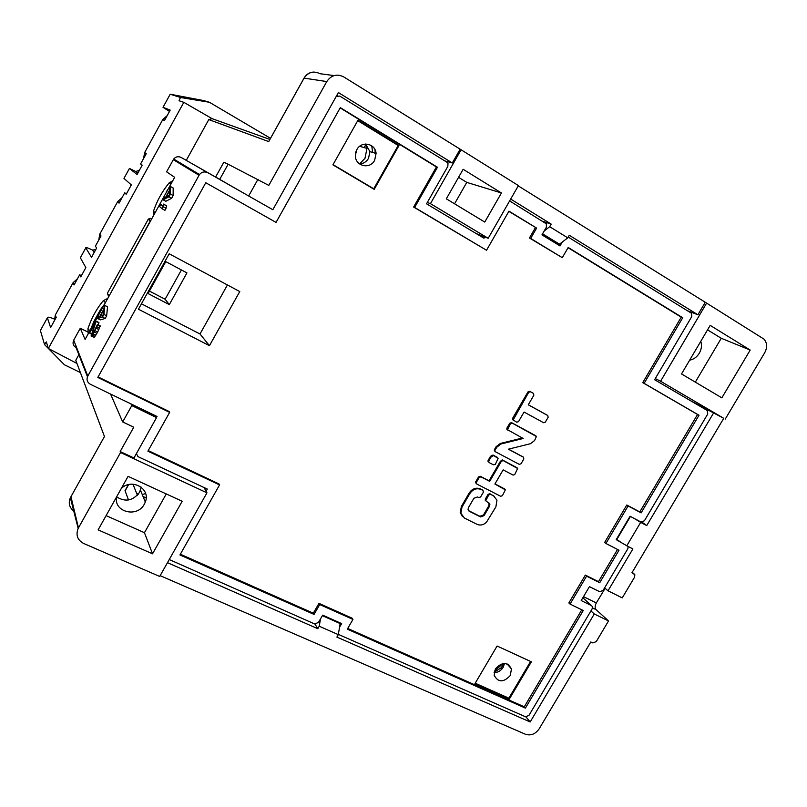 <?xml version="1.0" encoding="UTF-8"?>
<svg xmlns="http://www.w3.org/2000/svg" width="807" height="807" viewBox="0 0 807 807"><rect width="100%" height="100%" fill="white"/><g stroke="black" fill="none" stroke-linecap="round" stroke-linejoin="round"><path stroke-width="1.21" d="M48.41 348.503L64.459 364.814L80.357 372.531M54.23 319.007C49.53 317.08 47.25 316.677 47.381 317.787L50.629 327.561L56.197 317.433L55.32 315.012L73.114 282.652L77.482 278.738M54.362 320.783L55.32 315.012M139.429 170.227L135.737 171.518L129.443 168.431L123.965 178.408L131.339 184.924L126.195 194.275L124.712 192.843L126.457 193.801M124.712 192.843L119.063 203.132L117.651 201.639L122.109 197.594M130.522 184.208L130.714 186.054M143.585 158.535L144.635 152.573L146.269 153.653L140.589 163.982L142.203 165.163L137.059 174.534L129.443 168.431M144.635 152.573L162.863 119.426L167.17 115.643M169.48 111.437L163.014 107.311L170.216 110.115L164.507 120.495L162.711 119.698M209.396 102.267L203.808 100.593L170.206 94.227L180.475 97.486L209.396 102.267L270.516 138.32M75.777 360.305L104.466 436.516L75.777 360.305L76.867 363.412L48.349 348.473L183.835 102.338L179.033 100.744L180.475 97.486M48.349 348.473L46.352 341.906L44.546 344.579L48.329 348.432M47.381 317.787L40.39 330.517L44.546 344.579M98.747 240.062L99.755 234.191L101.016 235.947L95.387 246.175L96.618 248.052L91.514 257.322L85.784 247.9L80.357 257.776L85.855 267.611L80.761 276.862L79.671 274.753L74.073 284.942L73.044 282.783M99.755 234.191L117.651 201.639M160.139 575.653L525.488 734.279C530.855 735.923 535.414 734.098 539.187 728.802L590.805 641.968L592.842 642.937L596.242 641.615L608.539 620.936L596.08 609.648L592.509 607.903M642.13 522.26L646.74 525.579L640.667 522.371L626.787 545.774L632.88 548.942L608.024 590.805L622.237 597.896L634.605 577.106L634.837 574.695L631.952 572.738L723.738 418.319L690.096 400.464M725.251 419.085L764.804 352.548C767.507 347.292 767.205 342.793 763.876 339.051L706.619 303.109L660.59 381.237L723.738 418.319M183.835 102.338L212.14 118.679L269.891 139.429M706.619 303.109L518.245 185.882M461.09 149.769L518.427 185.58L488.185 238.297L430.444 203.657L461.09 149.769L343.641 76.857C336.862 73.548 331.243 75.122 326.774 81.568L268.792 185.398L228.149 164.214L219.726 179.386L248.657 195.99L258.008 179.215M248.657 195.99L272.847 209.719L338.395 92.553L452.303 162.974L459.97 149.497M87.681 331.939L80.286 328.247L85.088 339.454L174.665 177.318L166.595 171.83L173.707 159.029C175.785 156.639 178.256 156.114 181.111 157.446L247.305 195.213M181.111 157.446L219.726 179.386M156.477 417.411L157.002 416.483L90.414 384.314C87.166 382.316 86.288 379.572 87.792 376.062L199.48 174.524C201.79 171.861 204.534 171.266 207.692 172.728M476.049 233.475L484.735 236.925L483.988 238.236L426.54 203.818L447.824 166.383L447.996 163.458L446.917 162.207L339.777 96.073L336.216 96.457M509.631 200.913L546.349 223.821L546.42 227.13L541.961 234.867L560.018 245.923L562.237 242.08L559.473 244.178L542.566 233.818M568.229 237.097L691.528 313.287L691.72 316.647L654.598 379.714L707.184 410.46L707.769 413.981L644.41 520.777L641.01 522.038L630.065 516.238L616.215 539.631L626.787 545.774M338.345 634.383L525.508 716.787L528.938 715.426L592.136 608.892L592.419 606.662L591.46 605.583L581.201 600.549L589.443 586.628L599.682 591.723L603.091 590.421L627.846 548.71L628.159 546.49M608.539 620.936L594.275 613.976L530.169 721.972L336.882 637.076L338.304 634.635L339.535 627.251L341.654 623.589L322.659 615.146L318.402 622.52L314.589 623.922L169.248 559.544M206.098 491.251L207.328 489.072L137.977 456.631L136.413 453.574M536.615 228.099L508.975 211.141L486.53 250.251L414.637 207.449L437.465 167.261L340.312 107.644L276.044 222.389L205.765 182.745L97.808 377.434L169.641 412.367L147.903 451.174L219.554 484.916L179.931 554.964L314.044 614.409L319.733 604.544L352.952 619.403L347.313 629.157L525.397 708.112L583.259 610.516L570.055 604.08L586.568 576.158L599.722 582.735L618.999 550.213L605.916 543.474L628.118 505.949L641.121 512.879L699.003 415.242L644.117 383.345L682.712 317.746L568.199 247.477L562.297 257.685L530.663 238.438L536.615 228.099L508.834 211.384M130.966 403.904L131.783 405.608L122.684 421.93L110.559 394.048M155.64 415.817L156.558 417.572L131.783 405.608M156.558 417.572L133.952 457.973L120.172 451.547L133.76 427.216L122.684 421.93M87.459 376.758L76.09 347.635C73.165 345.81 72.368 343.318 73.709 340.161L80.286 328.247M338.304 634.635L319.209 626.222L320.53 618.828M319.209 626.222L317.787 628.693L314.962 624.053M339.535 627.251L340.151 623.579L322.346 615.67M339.545 622.641L340.151 623.579M444.808 160.906L452.303 162.974M427.296 202.486L430.444 203.657M484.735 236.925L488.185 238.297M463.147 169.288L501.429 192.964L484.765 222.066L446.321 198.815L463.147 169.288M510.69 199.067L551.191 224.104L549.698 226.696L567.785 237.853L569.278 235.281L697.894 314.78L705.096 302.554M697.894 314.78L687.655 310.806M567.785 237.853L562.237 242.08M549.698 226.696L544.19 231.004M553.874 242.161L559.473 244.178M660.59 381.237L655.264 378.564M721.841 397.851L750.197 350.056L710.19 325.372L681.522 373.954L721.841 397.851M695.321 382.135L721.256 338.284L707.547 329.851M750.197 350.056L721.256 338.284M689.642 360.194C693.677 359.418 696.895 357.087 699.306 353.214C701.535 349.239 702.029 345.265 700.799 341.3M646.74 525.579L713.852 412.528M605.129 588.313L596.312 602.95C594.84 605.805 594.759 608.044 596.08 609.648M594.275 613.976L590.936 610.919M608.024 590.805L604.614 587.869M530.169 721.972L525.982 716.929M167.473 562.671L317.787 628.693M78.168 528.424L120.556 452.505L206.955 492.825L159.685 576.46L83.625 543.454C77.442 540.065 75.626 535.051 78.168 528.424L70.37 497.768C68.111 503.346 69.392 507.865 74.214 511.325M137.372 495.236L136.726 493.612L138.199 494.288M146.148 497.919L143.051 496.507M128.515 499.977L125.035 490.666L125.529 489.778M145.633 493.612L142.234 494.499M138.279 494.177L136.726 493.612L132.973 484.18M140.489 490.232L145.31 502.025L144.332 504.153C137.331 518.185 113.283 512.001 116.601 496.86C125.378 502.327 133.024 500.814 139.53 492.31L141.225 487.166M75.838 360.184L78.854 354.717M186.256 160.361L208.791 119.577L212.14 118.679M120.556 452.505L120.172 451.547M104.365 436.597L103.861 437.565M269.538 140.065L268.721 141.588L208.791 119.577M355.705 152.523L356.089 151.272M359.68 163.871L365.006 158.293L366.953 148.427L365.722 144.029M375.225 153.219L374.983 149.648M371.755 145.835L372.632 152.432M359.438 163.882C363.352 163.73 366.378 161.894 368.517 158.384L369.929 151.615L365.591 144.039M356.855 149.618L355.362 155.247C354.808 165.99 369.828 169.884 374.63 160.341L376.082 153.471C375.558 143.454 361.435 140.559 356.855 149.618M357.733 120.677L398.204 145.482L373.732 188.788L333.039 164.638M373.732 188.788L372.35 188.253M399.001 145.462L357.945 120.293L332.918 164.86L374.206 189.352L399.001 145.462L397.538 145.068M340.171 107.906L436.405 166.948L413.628 207.046L486.53 250.251M562.297 257.685L529.442 237.984L535.384 227.665M605.916 543.474L604.635 542.455L626.797 505L639.78 511.931L697.541 414.475L642.735 382.629L681.239 317.151L568.067 247.719M570.055 604.08L568.854 602.95L585.337 575.088L598.461 581.655L617.537 549.466M347.716 628.461L524.298 706.801L581.786 609.799M180.354 554.217L313.298 613.199L318.967 603.354L352.134 618.192L352.952 619.403M148.226 450.588L218.979 483.928L219.554 484.916M98.091 376.94L169.147 411.509L169.641 412.367M531.379 661.801L497.102 646.024L474.909 683.721L509.368 699.023L531.379 661.801M138.451 309.222L209.457 345.678L239.77 291.569L169.198 253.781L138.451 309.222M476.14 483.464L475.747 481.729L476.786 484.029L500.683 496.285L502.428 495.659L505.364 489.849L494.893 484.039L503.144 469.886L513.06 475.071L514.695 474.637L517.63 468.484L502.902 460.414L501.006 461.927L489.688 481.355L480.962 476.846L479.187 477.482L476.392 482.283M494.994 483.877L504.496 488.891M475.747 481.729L478.541 476.927L480.306 476.301L489.032 480.801L500.33 461.392L502.226 459.879L516.722 467.556M482.717 490.222L480.357 488.881C475.928 487.277 472.206 488.659 469.18 493.027L461.382 506.443L460.212 512.586L462.492 516.591M494.54 496.476L489.829 493.723L488.074 494.348L485.289 499.13L485.683 500.844M488.871 502.721L488.921 505.596L483.433 515.017L479.852 516.298L468.433 510.559M495.226 451.597L494.308 450.609L494.459 449.549L495.518 451.819L519.304 464.368L521.05 463.753L523.844 458.971L523.471 457.226L508.329 449.196L530.421 443.719L534.607 440.511L536.403 436.496L512.213 423.11L510.448 423.715L507.482 429.687L523.208 438.494L501.026 443.971L496.799 447.199L495.125 450.064M508.531 449.146L523.027 456.893M507.785 430.171L506.806 429.183L506.947 428.063L509.762 423.231L511.527 422.616L535.384 435.548M522.351 438.03L500.35 443.457L501.026 443.971M494.459 449.549L496.123 446.685L500.35 443.457M513.494 420.447L512.475 419.458L512.616 418.319L527.97 391.899L529.735 391.294L530.451 391.748L528.686 392.353L513.171 419.943L516.742 422.232L518.508 421.617L524.076 412.044L543.605 422.727L545.35 422.111L548.155 417.31L547.792 415.544L528.282 404.821L533.861 395.228L533.498 393.443L530.451 391.748M528.313 404.761L547.186 415.151M529.735 391.294L532.872 393.049M497.152 457.287L493.006 455.027L490.555 456.258L488.074 460.525L489.486 462.754L493.359 464.782L495.276 464.469L498.121 458.376L493.672 455.562L491.221 456.792L488.739 461.059M488.81 462.209L488.074 460.525M436.405 166.948L437.465 167.261M413.628 207.046L414.637 207.449M314.044 614.409L313.298 613.199M319.733 604.544L318.967 603.354M525.397 708.112L524.298 706.801M585.337 575.088L586.568 576.158M598.461 581.655L599.722 582.735M628.118 505.949L626.797 505M641.121 512.879L639.78 511.931M699.003 415.242L697.541 414.475M644.117 383.345L642.735 382.629M682.712 317.746L681.239 317.151M530.663 238.438L529.442 237.984M509.368 699.023L508.551 698.045M497.102 646.034L530.582 661.447L508.864 698.176L475.202 683.226M495.407 668.842L494.156 675.257C498.111 682.581 503.477 682.682 510.246 675.56L511.477 668.942C507.442 661.801 502.095 661.77 495.407 668.842M494.086 672.645C497.899 672.564 500.935 670.788 503.175 667.339L504.506 663.445M504.193 663.445L501.248 667.712L494.126 672.332M508.471 665.493L508.672 664.706M494.409 671.142L502.993 663.556M209.457 345.678L200.015 333.987L141.457 303.805M200.015 333.987L227.433 284.962M186.952 272.897L165.778 261.629L148.064 293.556L169.319 304.602L186.952 272.897M169.319 304.602L165.122 299.246L181.404 269.952M149.446 291.085L165.122 299.246M489.032 480.801L489.688 481.355M478.833 497.606L480.589 496.981L483.383 492.189L482.99 490.464L481.012 489.445C476.574 487.842 472.841 489.234 469.815 493.602L462.007 507.028L460.837 513.181L464.378 518.023L477.038 524.338C480.296 525.68 483.413 525.024 486.389 522.371L495.891 506.867L496.961 500.179L493.622 495.902L490.485 494.298L488.719 494.923L485.774 500.703L489.91 504.123L489.577 506.171L484.079 515.612L480.498 516.904L469.21 511.235L468.05 509.681L468.403 507.724L473.931 498.232L477.522 496.951L478.833 497.606M218.001 178.377L215.63 177.015L223.842 162.217L228.149 164.214M163.196 199.843L165.839 201.296L171.659 198.25L173.142 195.556L173.182 188.021L170.539 186.548L169.43 188.545L169.43 190.422L165.748 197.09L164.295 197.846L163.196 199.843L168.986 196.767L170.469 194.073L170.539 186.548M162.288 208.882L164.971 210.345L166.767 205.956L163.619 204.09L162.923 206.451L160.623 204.494L159.524 206.481L162.288 208.882L164.093 204.494L163.619 204.09M97.617 318.533L100.29 319.885L105.192 318.452L106.655 315.799L107.533 306.791L104.849 305.429L103.548 309.646L99.917 316.223L98.696 316.566L97.617 318.533L102.479 317.08L103.952 314.427L104.849 305.429M98.333 324.898L98.847 322.497L96.164 321.156L89.668 332.928L94.923 324.182L91.06 336.005L93.098 333.896L96.86 326.774L97.445 324.444L94.217 331.233L92.079 333.856L96.164 321.156M91.06 336.005L94.106 337.376L97.687 332.03L100.149 325.806L97.445 324.444M108.683 296.754L108.905 295.887L107.381 293.284L108.683 296.633M150.627 218.485L151.474 219.282M157.96 207.55L166.625 191.864M166.353 191.713L168.128 189.141M153.471 215.671L153.451 211.293C157.012 200.721 162.237 191.269 169.107 182.937L172.759 180.768M151.625 219.02L150.687 218.515L148.659 219.343M90.485 329.69L94.248 320.752L100.451 309.656L101.319 310.07M100.451 309.656L104.739 303.896M88.195 333.826L87.953 328.55C91.705 317.665 96.85 308.345 103.387 300.587L107.745 298.439M94.288 322.81L93.41 322.397M94.248 320.752L95.176 321.186M100.451 311.653L99.523 311.199M171.659 198.25L168.986 196.767M173.142 195.556L170.469 194.073M169.48 195.233L166.171 196.948L169.49 190.946L169.48 195.233M163.105 205.846L160.623 204.494M166.767 205.956L164.093 204.494M166.081 208.337L163.397 206.864M105.192 318.452L102.479 317.08M106.655 315.799L103.952 314.427M103.044 315.426L100.27 316.213L103.538 310.292L103.044 315.426M99.049 322.911L96.366 321.559M92.966 333.19L92.28 332.847M100.139 326.472L97.425 325.11M99.574 328.136L96.86 326.774M98.928 329.629L96.215 328.267M97.687 332.03L94.964 330.668M96.951 333.352L94.237 331.99M95.811 335.248L93.098 333.896M95.004 336.398L92.291 335.046M94.106 337.376L91.403 336.025M91.312 334.078L89.859 333.352M95.73 249.656L92.553 250.059C87.741 247.799 85.492 247.073 85.784 247.9M92.553 250.059L94.137 252.561M79.671 274.753L81.426 275.661M206.955 492.825L204.06 487.549M98.121 529.876L152.533 553.814L182.18 501.258L128.081 476.352L98.121 529.876M633.929 518.286L640.667 522.371M620.089 541.638L616.75 539.58L630.459 516.44M106.1 515.623L144.453 532.701L166.272 493.934M152.533 553.814L144.453 532.701M145.31 502.025C150.949 488.82 131.955 477.875 121.343 488.406M542.516 221.219L551.191 224.104M458.568 177.338L466.769 182.382L501.429 192.964M466.769 182.382L454.563 203.798M135.737 171.518L137.805 173.162M163.014 107.311L170.206 94.227M314.135 72.035C309.727 72.166 306.357 74.204 304.037 78.128L304.068 78.128C308.264 72.065 313.57 70.592 319.976 73.709L334.078 75.586M268.731 141.518L303.916 78.35M268.721 141.588L304.068 78.128L326.774 81.568M336.741 95.508L337.709 95.69M632.184 572.334L633.969 573.767M596.312 602.95L583.511 596.645M604.342 589.423L603.838 589.171M125.105 490.888L128.636 484.583M78.45 527.899L70.955 496.638M104.416 436.557L70.37 497.768L104.466 436.516M364.28 147.641L365.975 144.635M478.541 476.927L479.187 477.482M480.306 476.301L480.962 476.846M500.33 461.392L501.006 461.927M502.226 459.879L502.902 460.414M516.53 467.404L517.216 467.939M504.163 488.608L504.829 489.173M468.585 510.639L469.21 511.235M479.852 516.298L480.498 516.904M483.433 515.017L484.079 515.612M488.921 505.596L489.577 506.171M485.289 499.13L485.935 499.704M488.074 494.348L488.719 494.923M489.829 493.723L490.485 494.298M492.956 495.327L493.622 495.902M461.382 506.443L462.007 507.028M469.18 493.027L469.815 493.602M480.357 488.881L481.012 489.445M482.344 489.889L482.99 490.464M496.123 446.685L496.799 447.199M506.947 428.063L507.633 428.567M509.762 423.231L510.448 423.715M511.527 422.616L512.213 423.11M535.192 435.417L535.909 435.911M522.775 456.701L523.471 457.226M527.97 391.899L528.686 392.353M532.781 392.989L533.498 393.443M547.065 415.07L547.792 415.544M512.616 418.319L513.302 418.803M490.555 456.258L491.221 456.792M493.006 455.027L493.672 455.562M496.87 457.065L497.546 457.589M173.303 159.675L199.016 175.24M73.709 340.161L87.792 376.062M109.076 296.048L150.828 220.452M107.412 293.213L148.276 219.222L150.395 221.249M170.913 184.107L169.107 182.937M153.451 211.293L155.186 212.574M105.374 302.736L103.387 300.587M87.953 328.55L89.849 330.84M582.846 597.775L591.46 605.583M162.863 119.426L164.648 120.223M125.035 490.666L128.404 484.644M364.169 147.6L365.924 144.493M359.71 146.279L366.953 148.427M507.078 663.899L511.477 668.942M501.984 668.983L501.248 667.712M475.585 482.727L476.221 483.282M489.91 504.123L489.264 503.548M485.774 500.703L485.128 500.128M460.837 513.181L460.212 512.586M494.308 450.609L494.973 451.133M506.806 429.183L507.482 429.687M512.475 419.458L513.171 419.943M487.993 461.322L488.649 461.856M369.929 151.615L376.082 153.471M173.707 159.029L199.48 174.524M150.354 218.374L148.377 219.07L150.304 220.957L108.703 296.704M87.64 331.637L88.699 332.928M117.751 201.468L119.154 202.95M73.114 282.652L74.143 284.81"/></g></svg>
